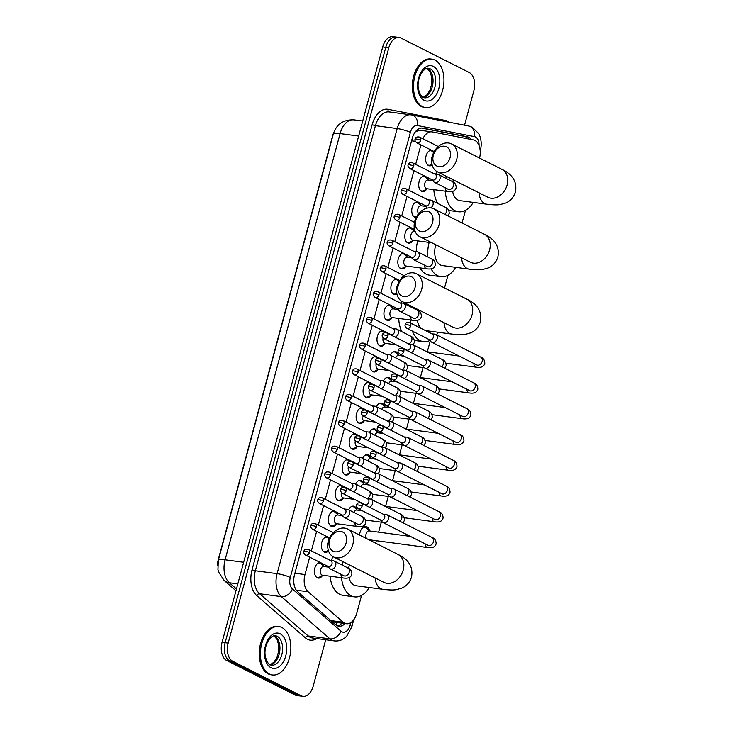 <?xml version="1.0" encoding="UTF-8"?>
<svg xmlns="http://www.w3.org/2000/svg" width="733" height="733" viewBox="0 0 733 733"><rect width="100%" height="100%" fill="white"/><g stroke="black" fill="none" stroke-linecap="round" stroke-linejoin="round"><path stroke-width="1.1" d="M432.158 165.007A7.816 4.81 -82.4 0 1 429.492 165.832A7.816 4.81 -82.4 0 1 428.512 165.53A7.816 4.81 -82.4 0 1 425.891 156.642A7.816 4.81 -82.4 0 1 431.554 150.338A7.816 4.81 -82.4 0 1 431.819 150.384M426.688 189.132A7.816 4.81 -82.4 0 1 422.538 191.597A7.816 4.81 -82.4 0 1 421.567 191.295A7.816 4.81 -82.4 0 1 418.937 182.407A7.816 4.81 -82.4 0 1 424.599 176.103A7.816 4.81 -82.4 0 1 424.865 176.158M416.216 217.38A7.816 4.81 -82.4 0 1 415.584 217.371A7.816 4.81 -82.4 0 1 414.612 217.06A7.816 4.81 -82.4 0 1 411.983 208.172A7.816 4.81 -82.4 0 1 417.654 201.877A7.816 4.81 -82.4 0 1 417.911 201.923M412.789 240.662A7.816 4.81 -82.4 0 1 408.638 243.136A7.816 4.81 -82.4 0 1 407.658 242.825A7.816 4.81 -82.4 0 1 405.028 233.937A7.816 4.81 -82.4 0 1 410.7 227.642A7.816 4.81 -82.4 0 1 410.966 227.688M405.835 266.427A7.816 4.81 -82.4 0 1 401.684 268.901A7.816 4.81 -82.4 0 1 400.704 268.599A7.816 4.81 -82.4 0 1 398.083 259.702A7.816 4.81 -82.4 0 1 403.746 253.407A7.816 4.81 -82.4 0 1 404.011 253.453M396.947 294.153A7.816 4.81 -82.4 0 1 394.73 294.666A7.816 4.81 -82.4 0 1 393.758 294.364A7.816 4.81 -82.4 0 1 391.129 285.476A7.816 4.81 -82.4 0 1 396.791 279.172A7.816 4.81 -82.4 0 1 397.057 279.218M391.926 317.957A7.816 4.81 -82.4 0 1 387.775 320.431A7.816 4.81 -82.4 0 1 386.804 320.129A7.816 4.81 -82.4 0 1 384.174 311.241A7.816 4.81 -82.4 0 1 389.837 304.937A7.816 4.81 -82.4 0 1 390.103 304.983M384.981 343.731A7.816 4.81 -82.4 0 1 380.83 346.196A7.816 4.81 -82.4 0 1 379.85 345.894A7.816 4.81 -82.4 0 1 377.22 337.006A7.816 4.81 -82.4 0 1 382.892 330.702A7.816 4.81 -82.4 0 1 383.157 330.757M378.026 369.496A7.816 4.81 -82.4 0 1 373.876 371.97A7.816 4.81 -82.4 0 1 372.895 371.658A7.816 4.81 -82.4 0 1 370.275 362.771A7.816 4.81 -82.4 0 1 375.937 356.476A7.816 4.81 -82.4 0 1 376.203 356.522M371.072 395.261A7.816 4.81 -82.4 0 1 366.921 397.735A7.816 4.81 -82.4 0 1 365.941 397.423A7.816 4.81 -82.4 0 1 363.321 388.536A7.816 4.81 -82.4 0 1 368.983 382.241A7.816 4.81 -82.4 0 1 369.249 382.287M364.118 421.026A7.816 4.81 -82.4 0 1 359.967 423.5A7.816 4.81 -82.4 0 1 358.996 423.198A7.816 4.81 -82.4 0 1 356.366 414.301A7.816 4.81 -82.4 0 1 362.029 408.006A7.816 4.81 -82.4 0 1 362.294 408.052M357.173 446.791A7.816 4.81 -82.4 0 1 353.013 449.265A7.816 4.81 -82.4 0 1 352.042 448.962A7.816 4.81 -82.4 0 1 349.412 440.075A7.816 4.81 -82.4 0 1 355.084 433.771A7.816 4.81 -82.4 0 1 355.34 433.817M350.218 472.556A7.816 4.81 -82.4 0 1 346.068 475.03A7.816 4.81 -82.4 0 1 345.087 474.727A7.816 4.81 -82.4 0 1 342.458 465.84A7.816 4.81 -82.4 0 1 348.129 459.536A7.816 4.81 -82.4 0 1 348.395 459.582M343.264 498.33A7.816 4.81 -82.4 0 1 339.113 500.795A7.816 4.81 -82.4 0 1 338.133 500.492A7.816 4.81 -82.4 0 1 335.512 491.605A7.816 4.81 -82.4 0 1 341.175 485.301A7.816 4.81 -82.4 0 1 341.441 485.356M336.31 524.095A7.816 4.81 -82.4 0 1 332.159 526.569A7.816 4.81 -82.4 0 1 331.179 526.257A7.816 4.81 -82.4 0 1 328.558 517.37A7.816 4.81 -82.4 0 1 334.221 511.075A7.816 4.81 -82.4 0 1 334.486 511.121M328.512 550.932A7.816 4.81 -82.4 0 1 325.205 552.334A7.816 4.81 -82.4 0 1 324.233 552.022A7.816 4.81 -82.4 0 1 321.604 543.135A7.816 4.81 -82.4 0 1 327.266 536.84A7.816 4.81 -82.4 0 1 327.532 536.886M322.41 575.625A7.816 4.81 -82.4 0 1 318.259 578.099A7.816 4.81 -82.4 0 1 317.279 577.796A7.816 4.81 -82.4 0 1 314.649 568.9A7.816 4.81 -82.4 0 1 320.321 562.605A7.816 4.81 -82.4 0 1 320.578 562.651M390.396 355.203A7.816 4.81 -82.4 0 1 395.197 351.556A7.816 4.81 -82.4 0 1 396.177 351.858A7.816 4.81 -82.4 0 1 398.56 355.029M383.441 380.968A7.816 4.81 -82.4 0 1 388.252 377.321A7.816 4.81 -82.4 0 1 389.223 377.632A7.816 4.81 -82.4 0 1 391.605 380.794M376.487 406.733A7.816 4.81 -82.4 0 1 381.297 403.086A7.816 4.81 -82.4 0 1 382.269 403.397A7.816 4.81 -82.4 0 1 384.66 406.558M369.542 432.507A7.816 4.81 -82.4 0 1 374.343 428.86A7.816 4.81 -82.4 0 1 375.323 429.162A7.816 4.81 -82.4 0 1 377.706 432.333M362.588 458.272A7.816 4.81 -82.4 0 1 367.389 454.625A7.816 4.81 -82.4 0 1 368.369 454.927A7.816 4.81 -82.4 0 1 370.751 458.098M355.633 484.037A7.816 4.81 -82.4 0 1 360.434 480.39A7.816 4.81 -82.4 0 1 361.415 480.692A7.816 4.81 -82.4 0 1 363.797 483.862M348.679 509.801A7.816 4.81 -82.4 0 1 353.489 506.155A7.816 4.81 -82.4 0 1 354.46 506.457A7.816 4.81 -82.4 0 1 356.843 509.627M359.601 535.072A8.31 5.122 -82.4 0 1 365.868 526.514A8.31 5.122 -82.4 0 1 366.903 526.835A8.31 5.122 -82.4 0 1 369.643 530.912M330.812 620.585L334.358 622.143L346.434 623.746A14.651 9.025 97.6 0 0 356.705 613.429L361.561 595.434M309.683 557.153L304.983 574.562A14.651 9.025 97.6 0 0 308.162 591.778L343.209 622.235A14.651 9.025 97.6 0 0 344.602 623.178A14.651 9.025 97.6 0 0 346.434 623.746M333.827 132.426A13.185 8.118 97.6 0 0 332.672 135.605L218.324 559.407A13.185 8.118 97.6 0 0 217.6 565.436M415.125 131.885L419.523 130.208L431.92 131.867A14.651 9.025 97.6 0 0 422.877 138.766M420.916 144.887L415.657 164.394M413.962 170.652L408.702 190.159M407.017 196.417L401.748 215.923M400.062 222.181L394.794 241.688M393.108 247.956L387.849 267.453M386.154 273.721L380.894 293.227M379.199 299.485L373.94 318.992M372.254 325.25L366.986 344.757M365.3 351.015L360.031 370.522M358.345 376.78L353.086 396.287M351.391 402.554L346.132 422.061M344.437 428.319L339.177 447.826M337.492 454.084L332.223 473.591M330.537 479.849L325.269 499.356M323.583 505.614L318.324 525.121M316.629 531.379L311.369 550.886M479.565 158.081A14.651 9.025 97.6 0 0 473.353 139.902L432.241 131.913A14.651 9.025 97.6 0 0 431.92 131.867M375.663 543.18L376.322 540.725M378.631 532.167L381.325 522.18M385.585 506.402L388.279 496.415M392.54 480.628L395.234 470.65M399.494 454.863L402.188 444.885M406.439 429.098L409.142 419.111M413.394 403.333L416.087 393.346M420.348 377.568L423.042 367.581M427.302 351.803L430.253 340.854M444.537 287.932L447.955 275.26M462.056 223.006L465.473 210.325M328.906 537.582A7.816 4.81 -82.4 0 1 329.52 538.196M335.861 511.817A7.816 4.81 -82.4 0 1 337.583 514.548M342.815 486.043A7.816 4.81 -82.4 0 1 343.814 487.207M349.769 460.278A7.816 4.81 -82.4 0 1 350.759 461.433M356.724 434.513A7.816 4.81 -82.4 0 1 357.713 435.668M363.669 408.748A7.816 4.81 -82.4 0 1 364.668 409.903M370.623 382.983A7.816 4.81 -82.4 0 1 371.622 384.138M377.577 357.218A7.816 4.81 -82.4 0 1 378.576 358.373M384.532 331.444A7.816 4.81 -82.4 0 1 385.521 332.608M391.486 305.679A7.816 4.81 -82.4 0 1 393.2 308.41M398.431 279.914A7.816 4.81 -82.4 0 1 399.403 281.032M405.386 254.149A7.816 4.81 -82.4 0 1 407.108 256.88M412.34 228.384A7.816 4.81 -82.4 0 1 414.053 231.115M419.294 202.62A7.816 4.81 -82.4 0 1 421.008 205.341M426.24 176.845A7.816 4.81 -82.4 0 1 427.962 179.576M433.194 151.08A7.816 4.81 -82.4 0 1 434 151.951M321.961 563.347A7.816 4.81 -82.4 0 1 323.674 566.078M325.718 639.744L313.229 686.033A14.651 9.025 -82.4 0 1 302.949 696.35A14.651 9.025 -82.4 0 1 301.126 695.782L232.746 661.267A14.651 9.025 -82.4 0 1 228.174 643.107L388.802 47.782L385.75 47.37A14.651 9.025 -82.4 0 1 396.022 37.053A14.651 9.025 -82.4 0 0 385.75 47.37L225.123 642.704L385.75 47.37L382.699 46.967A14.651 9.025 -82.4 0 1 392.97 36.65L399.073 37.465A14.651 9.025 -82.4 0 1 400.905 38.034L469.285 72.549A14.651 9.025 -82.4 0 1 473.857 90.709L464.548 125.206M232.746 661.267L229.695 660.864A14.651 9.025 -82.4 0 1 225.123 642.704A14.651 9.025 -82.4 0 0 229.695 660.864L298.065 695.37L229.695 660.864L226.644 660.451A14.651 9.025 -82.4 0 1 222.062 642.291L382.699 46.967M302.949 696.35L299.898 695.947A14.651 9.025 -82.4 0 1 298.065 695.37A14.651 9.025 -82.4 0 0 299.898 695.947L296.847 695.535A14.651 9.025 -82.4 0 1 295.014 694.966L226.644 660.451M471.337 139.508A14.651 9.025 97.6 0 0 467.242 136.759L422.831 128.128A14.651 9.025 97.6 0 0 422.51 128.083A14.651 9.025 97.6 0 0 412.239 138.4L294.547 574.562A14.651 9.025 97.6 0 0 297.735 591.788L335.595 624.681A14.651 9.025 97.6 0 0 336.988 625.625A14.651 9.025 97.6 0 0 338.82 626.202A14.651 9.025 97.6 0 0 345.023 623.563M341.972 623.151A14.651 9.025 -82.4 0 1 337.317 625.78M388.802 47.782A14.651 9.025 -82.4 0 1 399.073 37.465M421.411 128.046L464.191 136.347A14.651 9.025 -82.4 0 1 468.112 138.885M281.884 627.512A24.418 15.036 -82.4 0 1 290.085 655.293A24.418 15.036 -82.4 0 1 272.383 674.974A24.418 15.036 -82.4 0 1 269.332 674.021A24.418 15.036 -82.4 0 1 261.122 646.249A24.418 15.036 -82.4 0 1 278.833 626.559A24.418 15.036 -82.4 0 1 281.884 627.512M272.383 674.974L271.237 674.827A24.418 15.036 -82.4 0 1 268.186 673.874A24.418 15.036 -82.4 0 1 259.977 646.094A24.418 15.036 -82.4 0 1 277.688 626.413L278.833 626.559M434.981 60.097A24.418 15.036 -82.4 0 1 443.19 87.868A24.418 15.036 -82.4 0 1 425.488 107.559A24.418 15.036 -82.4 0 1 422.437 106.606A24.418 15.036 -82.4 0 1 414.227 78.825A24.418 15.036 -82.4 0 1 431.929 59.135A24.418 15.036 -82.4 0 1 434.981 60.097M425.488 107.559L424.343 107.403A24.418 15.036 -82.4 0 1 421.292 106.45A24.418 15.036 -82.4 0 1 413.082 78.669A24.418 15.036 -82.4 0 1 430.784 58.988L431.929 59.135M346.196 542.695A10.748 8.283 -63.2 0 0 340.561 531.352A10.748 8.283 -63.2 0 0 329.41 540.459A10.748 8.283 -63.2 0 0 335.036 551.812A10.748 8.283 -63.2 0 0 346.196 542.695M328.375 541.357A15.631 12.04 116.8 0 1 347.625 529.034A15.631 12.04 116.8 0 1 352.793 544.61A15.631 12.04 116.8 0 1 333.533 556.933A15.631 12.04 116.8 0 1 328.375 541.357M348.972 577.668A15.631 9.621 97.6 0 0 354.066 585.126A15.631 9.621 97.6 0 0 356.018 585.74L382.727 589.295C389.031 590.065 393.584 590.184 396.37 589.644L401.821 588.132C406.623 586.034 409.839 582.359 411.497 577.091C414.118 563.622 403.984 557.254 398.046 554.478L347.625 529.034M369.35 587.518A26.864 16.538 -82.4 0 1 354.534 596.873A26.864 16.538 -82.4 0 1 351.18 595.828A26.864 16.538 -82.4 0 1 341.505 577.741M354.534 596.873L343.09 595.352A26.864 16.538 -82.4 0 1 339.727 594.307A26.864 16.538 -82.4 0 1 330.052 576.22M349.412 564.951A15.631 9.621 97.6 0 0 348.633 568.359M342.192 565.079A26.864 16.538 -82.4 0 1 343.017 561.725M331.444 560.653A26.864 16.538 -82.4 0 1 332.828 556.539M415.061 287.455A10.748 8.283 -63.2 0 0 409.435 276.103A10.748 8.283 -63.2 0 0 398.276 285.219A10.748 8.283 -63.2 0 0 403.91 296.563A10.748 8.283 -63.2 0 0 415.061 287.455M397.24 286.108A15.631 12.04 116.8 0 1 416.491 273.785A15.631 12.04 116.8 0 1 421.658 289.361A15.631 12.04 116.8 0 1 402.408 301.694A15.631 12.04 116.8 0 1 397.24 286.108M438.224 332.269A26.864 16.538 -82.4 0 1 436.492 334.789M429.914 340.451A26.864 16.538 -82.4 0 1 423.408 341.633A26.864 16.538 -82.4 0 1 420.046 340.579A26.864 16.538 -82.4 0 1 412.349 331.087M418.286 309.702A15.631 9.621 97.6 0 0 418.03 310.618M417.425 320.33A15.631 9.621 97.6 0 0 420.779 328.228M410.425 322.996A26.864 16.538 -82.4 0 1 410.205 319.964M411.634 307.374A26.864 16.538 -82.4 0 1 411.891 306.476M401.849 331.71A26.864 16.538 -82.4 0 1 398.752 318.443M401.07 302.995A26.864 16.538 -82.4 0 1 401.702 301.29M432.58 222.52A10.748 8.283 -63.2 0 0 426.954 211.177A10.748 8.283 -63.2 0 0 415.794 220.285A10.748 8.283 -63.2 0 0 421.429 231.637A10.748 8.283 -63.2 0 0 432.58 222.52M414.759 221.183A15.631 12.04 116.8 0 1 434.009 208.859A15.631 12.04 116.8 0 1 439.177 224.435A15.631 12.04 116.8 0 1 419.927 236.759A15.631 12.04 116.8 0 1 414.759 221.183M435.805 244.776A15.631 9.621 97.6 0 0 440.451 264.952A15.631 9.621 97.6 0 0 442.402 265.566L469.111 269.121C475.424 269.891 479.968 270.01 482.763 269.469L488.205 267.957C493.007 265.859 496.232 262.185 497.881 256.916C500.502 243.448 490.368 237.08 484.431 234.303L434.009 208.859M455.743 267.343A26.864 16.538 -82.4 0 1 440.927 276.698A26.864 16.538 -82.4 0 1 437.564 275.654A26.864 16.538 -82.4 0 1 431.096 268.846M440.927 276.698L429.474 275.177A26.864 16.538 -82.4 0 1 426.12 274.133A26.864 16.538 -82.4 0 1 419.954 267.884M427.843 256.999A26.864 16.538 -82.4 0 1 429.162 242.412M416.252 251.556A26.864 16.538 -82.4 0 1 417.718 240.891M450.099 157.595A10.748 8.283 -63.2 0 0 444.473 146.243A10.748 8.283 -63.2 0 0 433.313 155.359A10.748 8.283 -63.2 0 0 438.948 166.712A10.748 8.283 -63.2 0 0 450.099 157.595M432.278 156.257A15.631 12.04 116.8 0 1 451.528 143.925A15.631 12.04 116.8 0 1 456.696 159.51A15.631 12.04 116.8 0 1 437.445 171.834A15.631 12.04 116.8 0 1 432.278 156.257M452.618 191.395A15.631 9.621 97.6 0 0 457.969 200.027A15.631 9.621 97.6 0 0 459.921 200.64L486.63 204.195C492.942 204.965 497.487 205.084 500.282 204.544L505.724 203.023C510.525 200.934 513.751 197.259 515.4 191.991C518.02 178.522 507.887 172.145 501.949 169.378L451.528 143.925M473.261 202.409A26.864 16.538 -82.4 0 1 458.446 211.773A26.864 16.538 -82.4 0 1 455.083 210.728A26.864 16.538 -82.4 0 1 445.288 191.176M453.324 179.851A15.631 9.621 97.6 0 0 452.811 181.802M446.415 178.55A26.864 16.538 -82.4 0 1 446.928 176.616M437.775 203.462A26.864 16.538 -82.4 0 1 433.844 189.655M435.769 174.161A26.864 16.538 -82.4 0 1 436.74 171.44M369.707 530.976L366.637 528.2A7.33 4.508 97.6 0 0 365.886 527.678A7.33 4.508 97.6 0 0 364.97 527.394A7.33 4.508 97.6 0 0 361.25 529.455M380.473 519.926L382.214 521.942A4.398 3.39 -63.2 0 0 383.038 522.583A4.398 3.39 -63.2 0 0 383.89 522.849A4.398 3.39 -63.2 0 0 388.453 519.12A4.398 3.39 -63.2 0 0 386.997 514.74A4.398 3.39 -63.2 0 0 386.144 514.474A4.398 3.39 -63.2 0 0 385.998 514.456A4.398 3.39 -63.2 0 0 385.842 514.456M362.093 506.173A3.179 2.446 -63.2 0 1 358.18 508.675L380.812 520.091A3.179 2.446 -63.2 0 0 381.426 520.283A3.179 2.446 -63.2 0 0 384.715 517.59A3.179 2.446 -63.2 0 0 383.671 514.429L361.048 503.003C358.419 502.481 356.916 503.15 356.55 505.01A3.179 0.522 -164.9 0 1 357.805 504.927A3.179 0.522 15.1 0 1 362.093 506.173A3.179 2.446 -63.2 0 0 361.048 503.003M410.398 536.391L369.166 530.903A4.398 2.703 97.6 0 0 366.207 533.569A4.398 2.703 97.6 0 0 366.537 538.572M387.427 494.152L389.168 496.177A4.398 3.39 -63.2 0 0 389.993 496.818A4.398 3.39 -63.2 0 0 390.845 497.084A4.398 3.39 -63.2 0 0 395.408 493.355A4.398 3.39 -63.2 0 0 393.951 488.975A4.398 3.39 -63.2 0 0 393.099 488.709A4.398 3.39 -63.2 0 0 392.943 488.691A4.398 3.39 -63.2 0 0 392.787 488.682M369.047 480.399A3.179 2.446 -63.2 0 1 365.135 482.91L387.757 494.326A3.179 2.446 -63.2 0 0 388.38 494.518A3.179 2.446 -63.2 0 0 391.669 491.825A3.179 2.446 -63.2 0 0 390.625 488.654L367.993 477.238C365.373 476.716 363.87 477.385 363.504 479.245A3.179 0.522 -164.9 0 1 364.759 479.162A3.179 0.522 15.1 0 1 369.047 480.399A3.179 2.446 -63.2 0 0 367.993 477.238M394.372 468.387L396.122 470.412A4.398 3.39 -63.2 0 0 396.947 471.053A4.398 3.39 -63.2 0 0 397.79 471.319A4.398 3.39 -63.2 0 0 402.362 467.59A4.398 3.39 -63.2 0 0 400.905 463.201A4.398 3.39 -63.2 0 0 400.053 462.944A4.398 3.39 -63.2 0 0 399.897 462.926A4.398 3.39 -63.2 0 0 399.742 462.917M376.002 454.634A3.179 2.446 -63.2 0 1 372.089 457.145L394.711 468.561A3.179 2.446 -63.2 0 0 395.325 468.754A3.179 2.446 -63.2 0 0 398.624 466.06A3.179 2.446 -63.2 0 0 397.579 462.889L374.948 451.473C372.327 450.942 370.825 451.61 370.449 453.48A3.179 0.522 -164.9 0 1 371.713 453.397A3.179 0.522 15.1 0 1 376.002 454.634A3.179 2.446 -63.2 0 0 374.948 451.473M401.327 442.622L403.077 444.638A4.398 3.39 -63.2 0 0 403.892 445.288A4.398 3.39 -63.2 0 0 404.744 445.545A4.398 3.39 -63.2 0 0 409.307 441.816A4.398 3.39 -63.2 0 0 407.86 437.436A4.398 3.39 -63.2 0 0 407.007 437.18A4.398 3.39 -63.2 0 0 406.852 437.161A4.398 3.39 -63.2 0 0 406.696 437.152M382.947 428.869A3.179 2.446 -63.2 0 1 379.043 431.37L401.666 442.796A3.179 2.446 -63.2 0 0 402.28 442.979A3.179 2.446 -63.2 0 0 405.578 440.286A3.179 2.446 -63.2 0 0 404.524 437.125L381.902 425.708C379.273 425.177 377.779 425.846 377.403 427.715A3.179 0.522 -164.9 0 1 378.668 427.632A3.179 0.522 15.1 0 1 382.947 428.869A3.179 2.446 -63.2 0 0 381.902 425.708M408.281 416.857L410.031 418.873A4.398 3.39 -63.2 0 0 410.846 419.523A4.398 3.39 -63.2 0 0 411.699 419.78A4.398 3.39 -63.2 0 0 416.262 416.051A4.398 3.39 -63.2 0 0 414.805 411.671A4.398 3.39 -63.2 0 0 413.962 411.405A4.398 3.39 -63.2 0 0 413.806 411.396A4.398 3.39 -63.2 0 0 413.65 411.387M389.901 403.104A3.179 2.446 -63.2 0 1 385.989 405.606L408.62 417.031A3.179 2.446 -63.2 0 0 409.234 417.214A3.179 2.446 -63.2 0 0 412.532 414.521A3.179 2.446 -63.2 0 0 411.479 411.36L388.856 399.943C386.227 399.412 384.733 400.081 384.358 401.95A3.179 0.522 -164.9 0 1 385.613 401.858A3.179 0.522 15.1 0 1 389.901 403.104A3.179 2.446 -63.2 0 0 388.856 399.943M415.235 391.092L416.976 393.108A4.398 3.39 -63.2 0 0 417.801 393.749A4.398 3.39 -63.2 0 0 418.653 394.015A4.398 3.39 -63.2 0 0 423.216 390.286A4.398 3.39 -63.2 0 0 421.759 385.906A4.398 3.39 -63.2 0 0 420.907 385.64A4.398 3.39 -63.2 0 0 420.751 385.631A4.398 3.39 -63.2 0 0 420.605 385.622M396.855 377.339A3.179 2.446 -63.2 0 1 392.943 379.841L415.574 391.257A3.179 2.446 -63.2 0 0 416.188 391.449A3.179 2.446 -63.2 0 0 419.478 388.756A3.179 2.446 -63.2 0 0 418.433 385.595L395.802 374.169C393.181 373.647 391.679 374.316 391.312 376.176A3.179 0.522 -164.9 0 1 392.567 376.093A3.179 0.522 15.1 0 1 396.855 377.339A3.179 2.446 -63.2 0 0 395.802 374.169M422.19 365.327L423.931 367.343A4.398 3.39 -63.2 0 0 424.755 367.984A4.398 3.39 -63.2 0 0 425.607 368.25A4.398 3.39 -63.2 0 0 430.17 364.521A4.398 3.39 -63.2 0 0 428.713 360.141A4.398 3.39 -63.2 0 0 427.861 359.876A4.398 3.39 -63.2 0 0 427.706 359.857A4.398 3.39 -63.2 0 0 427.55 359.857M403.81 351.574A3.179 2.446 -63.2 0 1 399.897 354.076L422.52 365.492A3.179 2.446 -63.2 0 0 423.133 365.685A3.179 2.446 -63.2 0 0 426.432 362.991A3.179 2.446 -63.2 0 0 425.387 359.83L402.756 348.404C400.136 347.882 398.633 348.551 398.266 350.411A3.179 0.522 -164.9 0 1 399.522 350.328A3.179 0.522 15.1 0 1 403.81 351.574A3.179 2.446 -63.2 0 0 402.756 348.404M429.135 339.553L430.885 341.578A4.398 3.39 -63.2 0 0 431.7 342.219A4.398 3.39 -63.2 0 0 432.552 342.485A4.398 3.39 -63.2 0 0 437.115 338.756A4.398 3.39 -63.2 0 0 435.668 334.367A4.398 3.39 -63.2 0 0 434.816 334.111A4.398 3.39 -63.2 0 0 434.66 334.092A4.398 3.39 -63.2 0 0 434.504 334.083M410.764 325.8A3.179 2.446 -63.2 0 1 406.852 328.311L429.474 339.727A3.179 2.446 -63.2 0 0 430.088 339.92A3.179 2.446 -63.2 0 0 433.386 337.226A3.179 2.446 -63.2 0 0 432.333 334.056L409.71 322.639C407.081 322.117 405.587 322.786 405.212 324.646A3.179 0.522 -164.9 0 1 406.476 324.563A3.179 0.522 15.1 0 1 410.764 325.8A3.179 2.446 -63.2 0 0 409.71 322.639M357.392 510.122L354.332 507.346A7.33 4.508 97.6 0 0 353.572 506.824A7.33 4.508 97.6 0 0 352.655 506.54A7.33 4.508 97.6 0 0 351.189 506.723M369.414 507.227A4.398 3.39 -63.2 0 0 372.547 503.653A4.398 3.39 -63.2 0 0 371.09 499.274A4.398 3.39 -63.2 0 0 370.247 499.017A4.398 3.39 -63.2 0 0 370.092 498.999A4.398 3.39 -63.2 0 0 369.936 498.99M346.187 490.707A3.179 2.446 -63.2 0 1 342.274 493.208L364.906 504.634A3.179 2.446 -63.2 0 0 365.52 504.817A3.179 2.446 -63.2 0 0 368.818 502.123A3.179 2.446 -63.2 0 0 367.764 498.962L345.142 487.546C342.513 487.014 341.01 487.683 340.643 489.552A3.179 0.522 -164.9 0 1 341.899 489.461A3.179 0.522 15.1 0 1 346.187 490.707A3.179 2.446 -63.2 0 0 345.142 487.546M362.377 510.791L356.852 510.049A4.398 2.703 97.6 0 0 353.984 512.477M364.347 484.357L361.277 481.581A7.33 4.508 97.6 0 0 360.526 481.059A7.33 4.508 97.6 0 0 359.61 480.775A7.33 4.508 97.6 0 0 358.135 480.958M376.368 481.462A4.398 3.39 -63.2 0 0 379.502 477.889A4.398 3.39 -63.2 0 0 378.045 473.509A4.398 3.39 -63.2 0 0 377.193 473.243A4.398 3.39 -63.2 0 0 377.037 473.234A4.398 3.39 -63.2 0 0 376.881 473.225M353.141 464.942A3.179 2.446 -63.2 0 1 349.229 467.443L371.86 478.86A3.179 2.446 -63.2 0 0 372.474 479.052A3.179 2.446 -63.2 0 0 375.763 476.358A3.179 2.446 -63.2 0 0 374.719 473.197L352.087 461.772C349.467 461.249 347.964 461.918 347.598 463.787A3.179 0.522 -164.9 0 1 348.853 463.696A3.179 0.522 15.1 0 1 353.141 464.942A3.179 2.446 -63.2 0 0 352.087 461.772M369.322 485.026L363.806 484.284A4.398 2.703 97.6 0 0 360.938 486.712M371.301 458.592L368.232 455.816A7.33 4.508 97.6 0 0 367.48 455.294A7.33 4.508 97.6 0 0 366.564 455.01A7.33 4.508 97.6 0 0 365.089 455.193M383.322 455.697A4.398 3.39 -63.2 0 0 386.456 452.124A4.398 3.39 -63.2 0 0 384.999 447.744A4.398 3.39 -63.2 0 0 384.147 447.478A4.398 3.39 -63.2 0 0 383.991 447.46A4.398 3.39 -63.2 0 0 383.835 447.46M360.095 439.177A3.179 2.446 -63.2 0 1 356.183 441.678L378.805 453.095A3.179 2.446 -63.2 0 0 379.419 453.287A3.179 2.446 -63.2 0 0 382.718 450.593A3.179 2.446 -63.2 0 0 381.673 447.432L359.042 436.007C356.421 435.484 354.919 436.153 354.552 438.013A3.179 0.522 -164.9 0 1 355.807 437.931A3.179 0.522 15.1 0 1 360.095 439.177A3.179 2.446 -63.2 0 0 359.042 436.007M376.276 459.252L370.751 458.519A4.398 2.703 97.6 0 0 367.893 460.947M378.255 432.827L375.186 430.051A7.33 4.508 97.6 0 0 374.435 429.529A7.33 4.508 97.6 0 0 373.518 429.236A7.33 4.508 97.6 0 0 372.043 429.428M390.277 429.932A4.398 3.39 -63.2 0 0 393.401 426.359A4.398 3.39 -63.2 0 0 391.953 421.979A4.398 3.39 -63.2 0 0 391.101 421.713A4.398 3.39 -63.2 0 0 390.946 421.695A4.398 3.39 -63.2 0 0 390.79 421.686M367.05 413.403A3.179 2.446 -63.2 0 1 363.137 415.913L385.76 427.33A3.179 2.446 -63.2 0 0 386.373 427.522A3.179 2.446 -63.2 0 0 389.672 424.828A3.179 2.446 -63.2 0 0 388.618 421.658L365.996 410.242C363.366 409.72 361.873 410.388 361.497 412.248A3.179 0.522 -164.9 0 1 362.762 412.166A3.179 0.522 15.1 0 1 367.05 413.403A3.179 2.446 -63.2 0 0 365.996 410.242M383.231 433.487L377.706 432.754A4.398 2.703 97.6 0 0 374.847 435.182M385.21 407.062L382.14 404.286A7.33 4.508 97.6 0 0 381.38 403.755A7.33 4.508 97.6 0 0 380.464 403.471A7.33 4.508 97.6 0 0 378.998 403.663M397.222 404.167A4.398 3.39 -63.2 0 0 400.355 400.594A4.398 3.39 -63.2 0 0 398.908 396.205A4.398 3.39 -63.2 0 0 398.056 395.948A4.398 3.39 -63.2 0 0 397.9 395.93A4.398 3.39 -63.2 0 0 397.744 395.921M373.995 387.638A3.179 2.446 -63.2 0 1 370.092 390.148L392.714 401.565A3.179 2.446 -63.2 0 0 393.328 401.757A3.179 2.446 -63.2 0 0 396.626 399.064A3.179 2.446 -63.2 0 0 395.573 395.893L372.95 384.477C370.321 383.955 368.827 384.623 368.452 386.483A3.179 0.522 -164.9 0 1 369.707 386.401A3.179 0.522 15.1 0 1 373.995 387.638A3.179 2.446 -63.2 0 0 372.95 384.477M390.185 407.722L384.66 406.989A4.398 2.703 97.6 0 0 381.792 409.417M392.155 381.297L389.095 378.512A7.33 4.508 97.6 0 0 388.334 377.99A7.33 4.508 97.6 0 0 387.418 377.706A7.33 4.508 97.6 0 0 385.943 377.898M404.176 378.402A4.398 3.39 -63.2 0 0 407.31 374.82A4.398 3.39 -63.2 0 0 405.853 370.44A4.398 3.39 -63.2 0 0 405.001 370.183A4.398 3.39 -63.2 0 0 404.845 370.165A4.398 3.39 -63.2 0 0 404.698 370.156M380.949 361.873A3.179 2.446 -63.2 0 1 377.037 364.374L399.668 375.8A3.179 2.446 -63.2 0 0 400.282 375.983A3.179 2.446 -63.2 0 0 403.571 373.289A3.179 2.446 -63.2 0 0 402.527 370.128L379.905 358.712C377.275 358.18 375.772 358.849 375.406 360.718A3.179 0.522 -164.9 0 1 376.661 360.636A3.179 0.522 15.1 0 1 380.949 361.873A3.179 2.446 -63.2 0 0 379.905 358.712M397.13 381.957L391.614 381.224A4.398 2.703 97.6 0 0 388.747 383.652M399.109 355.523L396.04 352.747A7.33 4.508 97.6 0 0 395.289 352.225A7.33 4.508 97.6 0 0 394.372 351.941A7.33 4.508 97.6 0 0 392.897 352.124M411.131 352.628A4.398 3.39 -63.2 0 0 414.264 349.055A4.398 3.39 -63.2 0 0 412.807 344.675A4.398 3.39 -63.2 0 0 411.955 344.418A4.398 3.39 -63.2 0 0 411.799 344.4A4.398 3.39 -63.2 0 0 411.644 344.391M387.904 336.108A3.179 2.446 -63.2 0 1 383.991 338.609L406.613 350.035A3.179 2.446 -63.2 0 0 407.236 350.218A3.179 2.446 -63.2 0 0 410.526 347.524A3.179 2.446 -63.2 0 0 409.481 344.363L386.85 332.947C384.229 332.416 382.727 333.084 382.36 334.954A3.179 0.522 -164.9 0 1 383.616 334.862A3.179 0.522 15.1 0 1 387.904 336.108A3.179 2.446 -63.2 0 0 386.85 332.947M404.085 356.192L398.569 355.45A4.398 2.703 97.6 0 0 395.701 357.878M316.18 576.944A7.33 4.508 97.6 0 0 316.638 577.228A7.33 4.508 97.6 0 0 317.554 577.512A7.33 4.508 97.6 0 0 319.377 577.164L323.07 575.286M324.224 566.572L321.164 563.796A7.33 4.508 97.6 0 0 320.403 563.274A7.33 4.508 97.6 0 0 319.487 562.99A7.33 4.508 97.6 0 0 318.012 563.173M328.485 567.14L323.684 566.499A4.398 2.703 97.6 0 0 320.495 570.045A4.398 2.703 97.6 0 0 321.97 575.048A4.398 2.703 97.6 0 0 322.52 575.213L343.126 577.961A4.398 2.703 97.6 0 1 342.577 577.787A4.398 2.703 97.6 0 1 340.964 574.305M327.715 566.252L329.465 568.277A4.398 3.39 -63.2 0 0 330.29 568.918A4.398 3.39 -63.2 0 0 331.142 569.184A4.398 3.39 -63.2 0 0 335.705 565.455A4.398 3.39 -63.2 0 0 334.248 561.066A4.398 3.39 -63.2 0 0 333.396 560.809A4.398 3.39 -63.2 0 0 333.24 560.791A4.398 3.39 -63.2 0 0 333.084 560.782M309.427 552.545A3.179 2.446 -63.2 0 1 305.514 555.046L328.054 566.426A3.179 2.446 -63.2 0 0 328.668 566.618A3.179 2.446 -63.2 0 0 331.967 563.924A3.179 2.446 -63.2 0 0 330.922 560.754L308.373 549.384C305.753 548.852 304.25 549.521 303.883 551.39A3.179 0.522 -164.9 0 1 305.139 551.298A3.179 0.522 15.1 0 1 309.427 552.545A3.179 2.446 -63.2 0 0 308.373 549.384M323.134 551.179A7.33 4.508 97.6 0 0 323.592 551.463A7.33 4.508 97.6 0 0 324.508 551.747A7.33 4.508 97.6 0 0 326.332 551.399L328.329 550.382M329.172 538.993L328.109 538.031A7.33 4.508 97.6 0 0 327.358 537.509A7.33 4.508 97.6 0 0 326.442 537.225A7.33 4.508 97.6 0 0 324.966 537.408M328.109 542.429A4.398 2.703 97.6 0 0 327.862 548.156M330.088 525.414A7.33 4.508 97.6 0 0 330.546 525.689A7.33 4.508 97.6 0 0 331.463 525.982A7.33 4.508 97.6 0 0 333.286 525.634L336.969 523.756M338.133 515.042L335.063 512.266A7.33 4.508 97.6 0 0 334.312 511.744A7.33 4.508 97.6 0 0 333.396 511.451A7.33 4.508 97.6 0 0 331.921 511.643M342.393 515.611L337.583 514.969A4.398 2.703 97.6 0 0 334.404 518.515A4.398 2.703 97.6 0 0 335.879 523.509A4.398 2.703 97.6 0 0 336.429 523.683L357.026 526.422A4.398 2.703 97.6 0 1 356.476 526.257A4.398 2.703 97.6 0 1 354.864 522.776M341.624 514.722L343.374 516.738A4.398 3.39 -63.2 0 0 344.189 517.388A4.398 3.39 -63.2 0 0 345.041 517.645A4.398 3.39 -63.2 0 0 349.604 513.915A4.398 3.39 -63.2 0 0 348.157 509.536A4.398 3.39 -63.2 0 0 347.305 509.27A4.398 3.39 -63.2 0 0 347.149 509.261A4.398 3.39 -63.2 0 0 346.993 509.252M323.326 501.015A3.179 2.446 -63.2 0 1 319.423 503.516L341.963 514.896A3.179 2.446 -63.2 0 0 342.577 515.079A3.179 2.446 -63.2 0 0 345.875 512.385A3.179 2.446 -63.2 0 0 344.822 509.224L322.282 497.844C319.652 497.322 318.159 497.991 317.783 499.851A3.179 0.522 -164.9 0 1 319.047 499.769A3.179 0.522 15.1 0 1 323.326 501.015A3.179 2.446 -63.2 0 0 322.282 497.844M337.043 499.649A7.33 4.508 97.6 0 0 337.501 499.924A7.33 4.508 97.6 0 0 338.417 500.208A7.33 4.508 97.6 0 0 340.24 499.869L343.924 497.991M342.907 487.308L342.018 486.501A7.33 4.508 97.6 0 0 341.266 485.97A7.33 4.508 97.6 0 0 340.35 485.686A7.33 4.508 97.6 0 0 338.875 485.878M341.395 492.549A4.398 2.703 97.6 0 0 342.833 497.744A4.398 2.703 97.6 0 0 343.383 497.918L354.543 499.402M353.425 491.724A4.398 3.39 -63.2 0 0 356.559 488.151A4.398 3.39 -63.2 0 0 355.102 483.771A4.398 3.39 -63.2 0 0 354.25 483.505A4.398 3.39 -63.2 0 0 354.103 483.496A4.398 3.39 -63.2 0 0 353.947 483.487M330.281 475.241A3.179 2.446 -63.2 0 1 326.368 477.751L348.917 489.122A3.179 2.446 -63.2 0 0 349.531 489.314A3.179 2.446 -63.2 0 0 352.82 486.62A3.179 2.446 -63.2 0 0 351.776 483.459L329.236 472.079C326.606 471.557 325.104 472.226 324.737 474.086A3.179 0.522 -164.9 0 1 325.993 474.004A3.179 0.522 15.1 0 1 330.281 475.241A3.179 2.446 -63.2 0 0 329.236 472.079M343.997 473.875A7.33 4.508 97.6 0 0 344.446 474.159A7.33 4.508 97.6 0 0 345.362 474.443A7.33 4.508 97.6 0 0 347.185 474.104L350.878 472.226M349.861 461.533L348.972 460.727A7.33 4.508 97.6 0 0 348.212 460.205A7.33 4.508 97.6 0 0 347.295 459.921A7.33 4.508 97.6 0 0 345.829 460.113M348.349 466.784A4.398 2.703 97.6 0 0 349.778 471.979A4.398 2.703 97.6 0 0 350.328 472.153L361.497 473.637M360.379 465.959A4.398 3.39 -63.2 0 0 363.513 462.386A4.398 3.39 -63.2 0 0 362.056 458.006A4.398 3.39 -63.2 0 0 361.204 457.74A4.398 3.39 -63.2 0 0 361.048 457.722A4.398 3.39 -63.2 0 0 360.893 457.722M337.235 449.476A3.179 2.446 -63.2 0 1 333.323 451.986L355.862 463.357A3.179 2.446 -63.2 0 0 356.485 463.549A3.179 2.446 -63.2 0 0 359.775 460.855A3.179 2.446 -63.2 0 0 358.73 457.694L336.181 446.315C333.561 445.783 332.058 446.452 331.692 448.321A3.179 0.522 -164.9 0 1 332.947 448.239A3.179 0.522 15.1 0 1 337.235 449.476A3.179 2.446 -63.2 0 0 336.181 446.315M350.942 448.11A7.33 4.508 97.6 0 0 351.4 448.394A7.33 4.508 97.6 0 0 352.316 448.678A7.33 4.508 97.6 0 0 354.14 448.339L357.832 446.461M356.815 435.769L355.917 434.962A7.33 4.508 97.6 0 0 355.166 434.44A7.33 4.508 97.6 0 0 354.25 434.156A7.33 4.508 97.6 0 0 352.775 434.339M355.294 441.019A4.398 2.703 97.6 0 0 356.733 446.214A4.398 2.703 97.6 0 0 357.283 446.388L368.452 447.872M367.334 440.194A4.398 3.39 -63.2 0 0 370.467 436.621A4.398 3.39 -63.2 0 0 369.011 432.232A4.398 3.39 -63.2 0 0 368.158 431.975A4.398 3.39 -63.2 0 0 368.003 431.957A4.398 3.39 -63.2 0 0 367.847 431.948M344.189 423.711A3.179 2.446 -63.2 0 1 340.277 426.212L362.817 437.592A3.179 2.446 -63.2 0 0 363.431 437.784A3.179 2.446 -63.2 0 0 366.729 435.09A3.179 2.446 -63.2 0 0 365.675 431.92L343.136 420.55C340.515 420.018 339.012 420.687 338.646 422.556A3.179 0.522 -164.9 0 1 339.901 422.465A3.179 0.522 15.1 0 1 344.189 423.711A3.179 2.446 -63.2 0 0 343.136 420.55M357.896 422.345A7.33 4.508 97.6 0 0 358.355 422.629A7.33 4.508 97.6 0 0 359.271 422.914A7.33 4.508 97.6 0 0 361.094 422.565L364.777 420.687M363.77 410.004L362.872 409.197A7.33 4.508 97.6 0 0 362.12 408.675A7.33 4.508 97.6 0 0 361.204 408.391A7.33 4.508 97.6 0 0 359.729 408.574M362.249 415.254A4.398 2.703 97.6 0 0 363.687 420.449A4.398 2.703 97.6 0 0 364.237 420.614L375.406 422.107M374.288 414.429A4.398 3.39 -63.2 0 0 377.413 410.856A4.398 3.39 -63.2 0 0 375.965 406.467A4.398 3.39 -63.2 0 0 375.113 406.21A4.398 3.39 -63.2 0 0 374.957 406.192A4.398 3.39 -63.2 0 0 374.801 406.183M351.144 397.946A3.179 2.446 -63.2 0 1 347.231 400.447L369.771 411.827A3.179 2.446 -63.2 0 0 370.385 412.01A3.179 2.446 -63.2 0 0 373.683 409.326A3.179 2.446 -63.2 0 0 372.63 406.155L350.09 394.785C347.46 394.253 345.967 394.922 345.591 396.791A3.179 0.522 -164.9 0 1 346.856 396.7A3.179 0.522 15.1 0 1 351.144 397.946A3.179 2.446 -63.2 0 0 350.09 394.785M364.851 396.58A7.33 4.508 97.6 0 0 365.309 396.865A7.33 4.508 97.6 0 0 366.225 397.149A7.33 4.508 97.6 0 0 368.048 396.8L371.732 394.922M370.715 384.239L369.826 383.432A7.33 4.508 97.6 0 0 369.075 382.91A7.33 4.508 97.6 0 0 368.158 382.626A7.33 4.508 97.6 0 0 366.683 382.809M369.203 389.48A4.398 2.703 97.6 0 0 370.641 394.684A4.398 2.703 97.6 0 0 371.191 394.849L382.36 396.333M381.233 388.655A4.398 3.39 -63.2 0 0 384.367 385.082A4.398 3.39 -63.2 0 0 382.91 380.702A4.398 3.39 -63.2 0 0 382.067 380.445A4.398 3.39 -63.2 0 0 381.911 380.427A4.398 3.39 -63.2 0 0 381.756 380.418M358.089 372.181A3.179 2.446 -63.2 0 1 354.186 374.682L376.725 386.062A3.179 2.446 -63.2 0 0 377.339 386.245A3.179 2.446 -63.2 0 0 380.638 383.551A3.179 2.446 -63.2 0 0 379.584 380.39L357.044 369.011C354.415 368.488 352.921 369.157 352.546 371.017A3.179 0.522 -164.9 0 1 353.801 370.935A3.179 0.522 15.1 0 1 358.089 372.181A3.179 2.446 -63.2 0 0 357.044 369.011M371.805 370.816A7.33 4.508 97.6 0 0 372.263 371.09A7.33 4.508 97.6 0 0 373.179 371.384A7.33 4.508 97.6 0 0 375.003 371.035L378.686 369.157M377.669 358.474L376.78 357.667A7.33 4.508 97.6 0 0 376.02 357.145A7.33 4.508 97.6 0 0 375.113 356.852A7.33 4.508 97.6 0 0 373.638 357.044M376.157 363.715A4.398 2.703 97.6 0 0 377.587 368.91A4.398 2.703 97.6 0 0 378.136 369.084L389.305 370.568M388.188 362.89A4.398 3.39 -63.2 0 0 391.321 359.317A4.398 3.39 -63.2 0 0 389.864 354.937A4.398 3.39 -63.2 0 0 389.012 354.671A4.398 3.39 -63.2 0 0 388.856 354.662A4.398 3.39 -63.2 0 0 388.71 354.653M365.043 346.416A3.179 2.446 -63.2 0 1 361.131 348.917L383.68 360.297A3.179 2.446 -63.2 0 0 384.294 360.48A3.179 2.446 -63.2 0 0 387.583 357.786A3.179 2.446 -63.2 0 0 386.538 354.625L363.999 343.246C361.369 342.723 359.866 343.392 359.5 345.252A3.179 0.522 -164.9 0 1 360.755 345.17A3.179 0.522 15.1 0 1 365.043 346.416A3.179 2.446 -63.2 0 0 363.999 343.246M378.75 345.051A7.33 4.508 97.6 0 0 379.208 345.325A7.33 4.508 97.6 0 0 380.125 345.609A7.33 4.508 97.6 0 0 381.948 345.27L385.64 343.392M384.623 332.709L383.735 331.902A7.33 4.508 97.6 0 0 382.974 331.371A7.33 4.508 97.6 0 0 382.058 331.087A7.33 4.508 97.6 0 0 380.583 331.279M383.112 337.95A4.398 2.703 97.6 0 0 384.541 343.145A4.398 2.703 97.6 0 0 385.091 343.319L396.26 344.803M395.142 337.125A4.398 3.39 -63.2 0 0 398.276 333.552A4.398 3.39 -63.2 0 0 396.819 329.172A4.398 3.39 -63.2 0 0 395.967 328.906A4.398 3.39 -63.2 0 0 395.811 328.897A4.398 3.39 -63.2 0 0 395.655 328.888M371.998 320.642A3.179 2.446 -63.2 0 1 368.085 323.152L390.625 334.523A3.179 2.446 -63.2 0 0 391.239 334.715A3.179 2.446 -63.2 0 0 394.537 332.022A3.179 2.446 -63.2 0 0 393.493 328.86L370.944 317.481C368.323 316.958 366.821 317.627 366.454 319.487A3.179 0.522 -164.9 0 1 367.709 319.405A3.179 0.522 15.1 0 1 371.998 320.642A3.179 2.446 -63.2 0 0 370.944 317.481M385.705 319.276A7.33 4.508 97.6 0 0 386.163 319.561A7.33 4.508 97.6 0 0 387.079 319.845A7.33 4.508 97.6 0 0 388.902 319.506L392.595 317.627M393.749 308.905L390.68 306.128A7.33 4.508 97.6 0 0 389.929 305.606A7.33 4.508 97.6 0 0 389.012 305.322A7.33 4.508 97.6 0 0 387.537 305.514M398.01 309.473L393.209 308.84A4.398 2.703 97.6 0 0 390.02 312.377A4.398 2.703 97.6 0 0 391.495 317.38A4.398 2.703 97.6 0 0 392.045 317.554L412.652 320.294A4.398 2.703 97.6 0 1 412.102 320.119A4.398 2.703 97.6 0 1 410.48 316.638M397.24 308.593L398.99 310.609A4.398 3.39 -63.2 0 0 399.806 311.25A4.398 3.39 -63.2 0 0 400.658 311.516A4.398 3.39 -63.2 0 0 405.221 307.787A4.398 3.39 -63.2 0 0 403.773 303.407A4.398 3.39 -63.2 0 0 402.921 303.141A4.398 3.39 -63.2 0 0 402.765 303.123A4.398 3.39 -63.2 0 0 402.609 303.114M378.952 294.877A3.179 2.446 -63.2 0 1 375.039 297.387L397.579 308.758A3.179 2.446 -63.2 0 0 398.193 308.95A3.179 2.446 -63.2 0 0 401.492 306.257A3.179 2.446 -63.2 0 0 400.438 303.096L377.898 291.716C375.278 291.184 373.775 291.853 373.399 293.722A3.179 0.522 -164.9 0 1 374.664 293.64A3.179 0.522 15.1 0 1 378.952 294.877A3.179 2.446 -63.2 0 0 377.898 291.716M392.659 293.512A7.33 4.508 97.6 0 0 393.117 293.796A7.33 4.508 97.6 0 0 394.033 294.08A7.33 4.508 97.6 0 0 395.857 293.741L396.782 293.264M399.045 281.646L397.634 280.363A7.33 4.508 97.6 0 0 396.883 279.841A7.33 4.508 97.6 0 0 395.967 279.557A7.33 4.508 97.6 0 0 394.491 279.74M397.689 284.679A4.398 2.703 97.6 0 0 396.837 287.996M399.613 267.747A7.33 4.508 97.6 0 0 400.071 268.031A7.33 4.508 97.6 0 0 400.988 268.315A7.33 4.508 97.6 0 0 402.811 267.966L406.494 266.088M407.658 257.375L404.589 254.598A7.33 4.508 97.6 0 0 403.837 254.076A7.33 4.508 97.6 0 0 402.921 253.792A7.33 4.508 97.6 0 0 401.446 253.975M411.919 257.943L407.108 257.301A4.398 2.703 97.6 0 0 403.92 260.847A4.398 2.703 97.6 0 0 405.404 265.85A4.398 2.703 97.6 0 0 405.954 266.015L426.551 268.764A4.398 2.703 97.6 0 1 426.001 268.59A4.398 2.703 97.6 0 1 424.389 265.108M411.149 257.054L412.89 259.079A4.398 3.39 -63.2 0 0 413.714 259.72A4.398 3.39 -63.2 0 0 414.566 259.977A4.398 3.39 -63.2 0 0 419.129 256.257A4.398 3.39 -63.2 0 0 417.673 251.868A4.398 3.39 -63.2 0 0 416.82 251.611A4.398 3.39 -63.2 0 0 416.674 251.593A4.398 3.39 -63.2 0 0 416.518 251.584M392.851 243.347A3.179 2.446 -63.2 0 1 388.939 245.848L411.488 257.228A3.179 2.446 -63.2 0 0 412.102 257.411A3.179 2.446 -63.2 0 0 415.4 254.727A3.179 2.446 -63.2 0 0 414.347 251.556L391.807 240.177C389.177 239.654 387.684 240.323 387.308 242.192A3.179 0.522 -164.9 0 1 388.563 242.101A3.179 0.522 15.1 0 1 392.851 243.347A3.179 2.446 -63.2 0 0 391.807 240.177M406.568 241.982A7.33 4.508 97.6 0 0 407.026 242.266A7.33 4.508 97.6 0 0 407.933 242.55A7.33 4.508 97.6 0 0 409.756 242.202L413.449 240.323M414.603 231.61L411.543 228.833A7.33 4.508 97.6 0 0 410.782 228.311A7.33 4.508 97.6 0 0 409.866 228.018A7.33 4.508 97.6 0 0 408.4 228.21M415.272 231.701L414.063 231.536A4.398 2.703 97.6 0 0 410.874 235.082A4.398 2.703 97.6 0 0 412.349 240.076A4.398 2.703 97.6 0 0 412.899 240.25L431.838 242.77M413.513 216.217A7.33 4.508 97.6 0 0 413.971 216.492A7.33 4.508 97.6 0 0 414.887 216.785A7.33 4.508 97.6 0 0 416.711 216.437L416.711 216.437M421.557 205.845L418.488 203.068A7.33 4.508 97.6 0 0 417.737 202.546A7.33 4.508 97.6 0 0 416.82 202.253A7.33 4.508 97.6 0 0 415.345 202.445M430.738 207.897A4.398 3.39 -63.2 0 0 433.038 204.718A4.398 3.39 -63.2 0 0 431.581 200.338A4.398 3.39 -63.2 0 0 430.729 200.072A4.398 3.39 -63.2 0 0 430.573 200.063A4.398 3.39 -63.2 0 0 430.418 200.054M425.048 205.524L426.798 207.54A4.398 3.39 -63.2 0 0 427.403 208.062M406.76 191.817A3.179 2.446 -63.2 0 1 402.848 194.318L425.387 205.698A3.179 2.446 -63.2 0 0 426.001 205.881A3.179 2.446 -63.2 0 0 429.3 203.188A3.179 2.446 -63.2 0 0 428.255 200.027L405.706 188.647C403.086 188.124 401.583 188.793 401.217 190.653A3.179 0.522 -164.9 0 1 402.472 190.571A3.179 0.522 15.1 0 1 406.76 191.817A3.179 2.446 -63.2 0 0 405.706 188.647M425.818 206.413L421.017 205.771A4.398 2.703 97.6 0 0 417.993 208.658A4.398 2.703 97.6 0 0 418.589 213.724M420.467 190.452A7.33 4.508 97.6 0 0 420.925 190.727A7.33 4.508 97.6 0 0 421.841 191.011A7.33 4.508 97.6 0 0 423.665 190.672L427.348 188.793M428.512 180.08L425.442 177.304A7.33 4.508 97.6 0 0 424.691 176.772A7.33 4.508 97.6 0 0 423.775 176.488A7.33 4.508 97.6 0 0 422.3 176.68M432.772 180.648L427.971 180.006A4.398 2.703 97.6 0 0 424.783 183.543A4.398 2.703 97.6 0 0 426.258 188.546A4.398 2.703 97.6 0 0 426.808 188.72L447.414 191.46A4.398 2.703 97.6 0 1 446.864 191.286A4.398 2.703 97.6 0 1 445.243 187.804M432.003 179.759L433.753 181.775A4.398 3.39 -63.2 0 0 434.568 182.416A4.398 3.39 -63.2 0 0 435.42 182.682A4.398 3.39 -63.2 0 0 439.983 178.953A4.398 3.39 -63.2 0 0 438.536 174.573A4.398 3.39 -63.2 0 0 437.683 174.307A4.398 3.39 -63.2 0 0 437.528 174.289A4.398 3.39 -63.2 0 0 437.372 174.289M413.714 166.043A3.179 2.446 -63.2 0 1 409.802 168.553L432.342 179.924A3.179 2.446 -63.2 0 0 432.956 180.116A3.179 2.446 -63.2 0 0 436.254 177.423A3.179 2.446 -63.2 0 0 435.2 174.262L412.661 162.882C410.031 162.359 408.538 163.028 408.162 164.888A3.179 0.522 -164.9 0 1 409.426 164.806A3.179 0.522 15.1 0 1 413.714 166.043A3.179 2.446 -63.2 0 0 412.661 162.882M427.421 164.678A7.33 4.508 97.6 0 0 427.88 164.962A7.33 4.508 97.6 0 0 428.796 165.246A7.33 4.508 97.6 0 0 430.619 164.907L431.966 164.219M433.634 152.656L432.397 151.529A7.33 4.508 97.6 0 0 431.645 151.007A7.33 4.508 97.6 0 0 430.729 150.723A7.33 4.508 97.6 0 0 429.254 150.916M432.333 156.047A4.398 2.703 97.6 0 0 431.664 160.087M330.885 620.594L343.209 622.235M466.206 137.153A14.651 11.536 101 0 1 466.609 138.592M337.427 622.546A14.651 10.702 131 0 1 335.796 624.855M296.324 590.202L308.162 591.778M294.913 573.215L304.983 574.562M411.579 140.837L415.327 141.341M333.323 134.047A17.097 2.822 15.1 0 1 340.103 133.589L225.095 559.801A17.097 2.822 -164.9 0 0 218.324 560.259L333.323 134.047C336.291 124.399 343.117 119.662 353.792 119.836A19.534 12.03 97.6 0 0 340.103 133.589L358.657 136.063M243.658 562.275L225.095 559.801A19.534 12.03 97.6 0 0 229.337 582.762A17.097 12.479 131 0 1 224.142 580.49L218.544 571.914L217.948 569.559L218.324 560.259M237.822 583.889L229.337 582.762L236.457 588.947M295.014 694.966L301.126 695.782M222.062 642.291L228.174 643.107M479.043 145.565A9.767 6.011 97.6 0 0 475.47 136.961A9.767 6.011 97.6 0 0 474.462 136.622L417.453 125.545A9.767 6.011 97.6 0 0 410.379 132.389L290.286 577.485A9.767 6.011 97.6 0 0 292.412 588.966L341.019 631.205A9.767 6.011 97.6 0 0 341.945 631.828A9.767 6.011 97.6 0 0 350.007 625.331L350.722 622.693M334.248 640.88A19.534 12.03 -82.4 0 1 331.802 640.12A19.534 12.03 -82.4 0 1 329.951 638.855L308.199 635.969A19.534 12.03 97.6 0 0 310.059 637.224A19.534 12.03 97.6 0 0 312.496 637.985L334.248 640.88C337.986 641.311 341.404 640.395 344.51 638.131L346.627 636.299L351.813 626.862A9.767 1.613 -164.9 0 0 350.007 625.331M468.341 125.957A9.767 7.697 101 0 1 468.699 126.012A9.767 7.697 101 0 1 474.462 136.622M316.738 638.553A21.981 13.533 -82.4 0 1 307.521 639.295A21.981 13.533 -82.4 0 1 305.432 637.875L256.825 595.645A21.981 13.533 -82.4 0 1 252.051 569.816L372.144 124.72A21.981 13.533 -82.4 0 1 388.041 109.327L445.059 120.395A21.981 13.533 -82.4 0 1 448.889 122.164M341.019 631.205A9.767 7.128 131 0 1 329.951 638.855L281.344 596.625L259.592 593.73L308.199 635.969A2.446 1.787 -49 0 0 305.432 637.875M292.412 588.966A9.767 7.128 131 0 1 281.344 596.625A19.534 12.03 -82.4 0 1 277.092 573.664L255.35 570.769A19.534 12.03 97.6 0 0 259.592 593.73A2.446 1.787 -49 0 0 256.825 595.645M290.286 577.485A9.767 1.613 -164.9 0 0 277.092 573.664L397.194 128.568L375.443 125.673L255.35 570.769L252.051 569.816M410.379 132.389A9.767 1.613 -164.9 0 0 397.194 128.568A19.534 12.03 -82.4 0 1 410.892 114.815A19.534 12.03 -82.4 0 1 411.323 114.879A9.767 7.697 101 0 1 411.68 114.944A9.767 7.697 101 0 1 417.453 125.545M480.197 151.035L480.317 150.604C481.645 145.565 481.471 140.699 479.794 135.999L478.676 133.589L472.235 127.23L468.699 126.012L411.68 114.944L389.141 111.92A19.534 12.03 97.6 0 0 375.443 125.673L372.144 124.72M388.041 109.327A2.446 1.924 -79 0 0 389.379 111.947M445.059 120.395A2.446 1.924 -79 0 0 445.078 121.431M480.317 150.604A9.767 1.613 -164.9 0 0 480.124 150.128M422.181 128.046L422.831 128.128M464.191 136.347L467.242 136.759M270.065 664.813C269.066 665.573 263.422 657.18 265.364 649.282C265.685 645.727 267.169 642.126 269.826 638.498C272.053 636.244 273.876 635.309 275.278 635.703A14.889 9.162 -82.4 0 1 277.147 636.29A14.889 9.162 -82.4 0 1 282.15 653.222A14.889 9.162 -82.4 0 1 271.357 665.225L270.065 664.813L274.179 662.046L277.257 656.649L278.622 651.142L278.732 645.526L277.175 639.524L273.913 635.768M280.189 633.807A17.821 10.968 -82.4 0 1 285.751 655.888A17.821 10.968 -82.4 0 1 271.027 667.736A17.821 10.968 -82.4 0 1 265.465 645.654A17.821 10.968 -82.4 0 1 280.189 633.807M274.05 635.74A14.889 9.162 -82.4 0 1 274.472 635.932A14.889 9.162 -82.4 0 1 279.685 651.683A14.889 9.162 -82.4 0 1 270.175 664.868M423.161 97.397C422.162 98.149 416.527 89.756 418.47 81.858C418.781 78.303 420.266 74.711 422.923 71.074C425.158 68.82 426.973 67.894 428.384 68.288A14.889 9.162 -82.4 0 1 430.244 68.865A14.889 9.162 -82.4 0 1 435.246 85.798A14.889 9.162 -82.4 0 1 424.453 97.801L423.161 97.397L427.275 94.621L430.353 89.224L431.719 83.718L431.838 78.101L430.28 72.1L427.018 68.343M433.285 66.382A17.821 10.968 -82.4 0 1 438.847 88.464A17.821 10.968 -82.4 0 1 424.132 100.311A17.821 10.968 -82.4 0 1 418.57 78.229A17.821 10.968 -82.4 0 1 433.285 66.382M427.147 68.316A14.889 9.162 -82.4 0 1 427.577 68.508A14.889 9.162 -82.4 0 1 432.782 84.258A14.889 9.162 -82.4 0 1 423.271 97.443M375.122 577.925A15.631 9.621 97.6 0 0 380.766 588.681A15.631 9.621 97.6 0 0 382.727 589.295M384.944 582.817L383.955 582.387A15.631 12.04 -63.2 0 0 403.214 570.054A15.631 12.04 -63.2 0 0 398.046 554.478M443.987 322.676A15.631 9.621 97.6 0 0 449.641 333.442A15.631 9.621 97.6 0 0 451.592 334.046C457.905 334.816 462.45 334.935 465.244 334.404L470.687 332.883C475.488 330.794 478.713 327.11 480.362 321.842C482.983 308.373 472.849 302.005 466.912 299.229L416.491 273.785M453.819 327.569L452.829 327.138A15.631 12.04 -63.2 0 0 472.079 314.805A15.631 12.04 -63.2 0 0 466.912 299.229M461.506 257.75A15.631 9.621 97.6 0 0 467.159 268.507A15.631 9.621 97.6 0 0 469.111 269.121M471.337 262.643L470.348 262.212A15.631 12.04 -63.2 0 0 489.598 249.88A15.631 12.04 -63.2 0 0 484.431 234.303M479.025 192.825A15.631 9.621 97.6 0 0 484.678 203.582A15.631 9.621 97.6 0 0 486.63 204.195M488.856 197.708L487.866 197.278A15.631 12.04 -63.2 0 0 507.117 184.954A15.631 12.04 -63.2 0 0 501.949 169.378M425.204 543.868A4.398 2.703 97.6 0 0 426.817 547.349A4.398 2.703 97.6 0 0 427.366 547.524L368.818 539.726M428.439 545.462L428.035 545.297A4.398 3.39 -63.2 0 0 433.45 541.834A4.398 3.39 -63.2 0 0 433.515 541.568A4.398 3.39 -63.2 0 0 432.003 537.445L386.997 514.74M432.158 518.103A4.398 2.703 97.6 0 0 433.771 521.584A4.398 2.703 97.6 0 0 434.321 521.759L404.24 517.755M435.393 519.697L434.99 519.532A4.398 3.39 -63.2 0 0 440.405 516.069A4.398 3.39 -63.2 0 0 440.469 515.803A4.398 3.39 -63.2 0 0 438.957 511.68L393.951 488.975M439.113 492.338A4.398 2.703 97.6 0 0 440.725 495.82A4.398 2.703 97.6 0 0 441.275 495.984L411.186 491.98M442.347 493.923L441.944 493.767A4.398 3.39 -63.2 0 0 447.359 490.295A4.398 3.39 -63.2 0 0 447.423 490.038A4.398 3.39 -63.2 0 0 445.902 485.915L400.905 463.201M446.058 466.564A4.398 2.703 97.6 0 0 447.68 470.055A4.398 2.703 97.6 0 0 448.229 470.22L418.14 466.215M449.302 468.158L448.898 468.002A4.398 3.39 -63.2 0 0 454.313 464.53A4.398 3.39 -63.2 0 0 454.378 464.264A4.398 3.39 -63.2 0 0 452.857 460.15L407.86 437.436M453.012 440.799A4.398 2.703 97.6 0 0 454.625 444.28A4.398 2.703 97.6 0 0 455.175 444.455L425.094 440.451M456.247 442.393L455.853 442.228A4.398 3.39 -63.2 0 0 461.268 438.765A4.398 3.39 -63.2 0 0 461.332 438.499A4.398 3.39 -63.2 0 0 459.811 434.385L414.805 411.671M459.967 415.034A4.398 2.703 97.6 0 0 461.579 418.516A4.398 2.703 97.6 0 0 462.129 418.69L432.049 414.686M463.201 416.628L462.798 416.463A4.398 3.39 -63.2 0 0 468.213 413A4.398 3.39 -63.2 0 0 468.277 412.734A4.398 3.39 -63.2 0 0 466.765 408.62L421.759 385.906M466.921 389.269A4.398 2.703 97.6 0 0 468.534 392.751A4.398 2.703 97.6 0 0 469.083 392.925L438.994 388.921M470.155 390.863L469.752 390.698A4.398 3.39 -63.2 0 0 475.167 387.235A4.398 3.39 -63.2 0 0 475.231 386.969A4.398 3.39 -63.2 0 0 473.71 382.846L428.713 360.141M473.875 363.504A4.398 2.703 97.6 0 0 475.488 366.986A4.398 2.703 97.6 0 0 476.038 367.16L445.948 363.156M477.11 365.098L476.707 364.933A4.398 3.39 -63.2 0 0 482.122 361.461A4.398 3.39 -63.2 0 0 482.186 361.204A4.398 3.39 -63.2 0 0 480.665 357.081L435.668 334.367M399.916 521.255A4.398 3.39 -63.2 0 0 401.757 518.396A4.398 3.39 -63.2 0 0 401.821 518.139A4.398 3.39 -63.2 0 0 400.31 514.016L371.09 499.274M406.87 495.49A4.398 3.39 -63.2 0 0 408.712 492.631A4.398 3.39 -63.2 0 0 408.776 492.365A4.398 3.39 -63.2 0 0 407.264 488.251L378.045 473.509M413.824 469.725A4.398 3.39 -63.2 0 0 415.666 466.866A4.398 3.39 -63.2 0 0 415.73 466.6A4.398 3.39 -63.2 0 0 414.209 462.486L384.999 447.744M420.779 443.96A4.398 3.39 -63.2 0 0 422.62 441.101A4.398 3.39 -63.2 0 0 422.684 440.835A4.398 3.39 -63.2 0 0 421.163 436.721L391.953 421.979M427.724 418.195A4.398 3.39 -63.2 0 0 429.565 415.336A4.398 3.39 -63.2 0 0 429.63 415.07A4.398 3.39 -63.2 0 0 428.118 410.956L398.908 396.205M434.678 392.421A4.398 3.39 -63.2 0 0 436.52 389.571A4.398 3.39 -63.2 0 0 436.584 389.305A4.398 3.39 -63.2 0 0 435.072 385.182L405.853 370.44M441.632 366.656A4.398 3.39 -63.2 0 0 443.474 363.797A4.398 3.39 -63.2 0 0 443.538 363.541A4.398 3.39 -63.2 0 0 442.017 359.417L412.807 344.675M344.198 575.9L343.795 575.735A4.398 3.39 -63.2 0 0 349.21 572.271A4.398 3.39 -63.2 0 0 349.274 572.006A4.398 3.39 -63.2 0 0 347.754 567.883L334.248 561.066M316.381 526.78A3.179 0.522 15.1 0 0 312.093 525.534A3.179 0.522 -164.9 0 0 310.829 525.616C310.261 526.523 310.81 527.751 312.469 529.281A3.179 2.446 -63.2 0 0 316.381 526.78A3.179 2.446 -63.2 0 0 315.327 523.609L333.295 532.68M358.098 524.361L357.704 524.205A4.398 3.39 -63.2 0 0 363.119 520.732A4.398 3.39 -63.2 0 0 363.183 520.476A4.398 3.39 -63.2 0 0 361.662 516.353L348.157 509.536M366.94 498.541A4.398 3.39 -63.2 0 0 370.064 494.967A4.398 3.39 -63.2 0 0 370.128 494.702A4.398 3.39 -63.2 0 0 368.617 490.588L355.102 483.771M373.885 472.776A4.398 3.39 -63.2 0 0 377.019 469.202A4.398 3.39 -63.2 0 0 377.083 468.937A4.398 3.39 -63.2 0 0 375.562 464.823L362.056 458.006M380.839 447.011A4.398 3.39 -63.2 0 0 383.973 443.438A4.398 3.39 -63.2 0 0 384.037 443.172A4.398 3.39 -63.2 0 0 382.516 439.058L369.011 432.232M387.794 421.246A4.398 3.39 -63.2 0 0 390.927 417.673A4.398 3.39 -63.2 0 0 390.991 417.407A4.398 3.39 -63.2 0 0 389.47 413.284L375.965 406.467M394.748 395.481A4.398 3.39 -63.2 0 0 397.872 391.898A4.398 3.39 -63.2 0 0 397.937 391.642A4.398 3.39 -63.2 0 0 396.425 387.519L382.91 380.702M401.693 369.707A4.398 3.39 -63.2 0 0 404.827 366.134A4.398 3.39 -63.2 0 0 404.891 365.868A4.398 3.39 -63.2 0 0 403.379 361.754L389.864 354.937M408.647 343.942A4.398 3.39 -63.2 0 0 411.781 340.369A4.398 3.39 -63.2 0 0 411.845 340.103A4.398 3.39 -63.2 0 0 410.324 335.989L396.819 329.172M413.724 318.232L413.32 318.067A4.398 3.39 -63.2 0 0 418.735 314.604A4.398 3.39 -63.2 0 0 418.8 314.338A4.398 3.39 -63.2 0 0 417.279 310.224L403.773 303.407M385.897 269.112A3.179 0.522 15.1 0 0 381.618 267.866A3.179 0.522 -164.9 0 0 380.354 267.957C379.786 268.864 380.335 270.083 381.994 271.613A3.179 2.446 -63.2 0 0 385.897 269.112A3.179 2.446 -63.2 0 0 384.852 265.951L404.14 275.681M427.623 266.702L427.22 266.537A4.398 3.39 -63.2 0 0 432.635 263.074A4.398 3.39 -63.2 0 0 432.699 262.808A4.398 3.39 -63.2 0 0 431.187 258.685L417.673 251.868M399.806 217.582A3.179 0.522 15.1 0 0 395.518 216.336A3.179 0.522 -164.9 0 0 394.262 216.418C393.694 217.325 394.235 218.553 395.893 220.083A3.179 2.446 -63.2 0 0 399.806 217.582A3.179 2.446 -63.2 0 0 398.752 214.412L414.484 222.356M444.812 214.302A4.398 3.39 -63.2 0 0 446.544 211.535A4.398 3.39 -63.2 0 0 446.608 211.269A4.398 3.39 -63.2 0 0 445.087 207.155L431.581 200.338M448.477 189.398L448.083 189.242A4.398 3.39 -63.2 0 0 453.498 185.77A4.398 3.39 -63.2 0 0 453.562 185.504A4.398 3.39 -63.2 0 0 452.041 181.39L438.536 174.573M420.66 140.278A3.179 0.522 15.1 0 0 416.381 139.041A3.179 0.522 -164.9 0 0 415.116 139.123C414.548 140.03 415.098 141.249 416.756 142.779A3.179 2.446 -63.2 0 0 420.66 140.278A3.179 2.446 -63.2 0 0 419.615 137.117L438.297 146.545M235.971 590.761L224.142 580.49M353.792 119.836L362.716 121.018M351.813 626.862L353.709 619.843M383.955 582.387L333.533 556.933M425.406 330.565L451.592 334.046M423.408 341.633L414.457 340.442M452.829 327.138L402.408 301.694M470.348 262.212L419.927 236.759M458.446 211.773L448.853 210.499M487.866 197.278L437.445 171.834M358.18 508.675C356.522 507.144 355.981 505.917 356.55 505.01M427.366 547.524C433.46 548.486 435.42 546.323 436.135 543.758C436.071 540.478 434.687 538.37 432.003 537.445M383.332 514.254L385.998 514.456M364.97 527.394L363.339 527.174M428.035 545.297L383.038 522.583M365.135 482.91C363.476 481.37 362.936 480.152 363.504 479.245M434.321 521.759C440.414 522.721 442.375 520.558 443.089 517.993C443.016 514.713 441.642 512.605 438.957 511.68M390.286 488.49L392.943 488.691M385.072 506.329L417.343 510.626M434.99 519.532L389.993 496.818M372.089 457.145C370.431 455.605 369.881 454.387 370.449 453.48M441.275 495.984C447.368 496.956 449.32 494.793 450.035 492.228C449.97 488.948 448.596 486.84 445.902 485.915M397.24 462.725L399.897 462.926M392.027 480.564L424.297 484.861M441.944 493.767L396.947 471.053M379.043 431.37C377.385 429.84 376.835 428.622 377.403 427.715M448.229 470.22C454.313 471.191 456.274 469.028 456.989 466.463C456.925 463.174 455.55 461.075 452.857 460.15M404.185 436.95L406.852 437.161M398.981 454.799L431.251 459.096M448.898 468.002L403.892 445.288M385.989 405.606C384.33 404.075 383.79 402.857 384.358 401.95M455.175 444.455C461.268 445.417 463.229 443.263 463.943 440.689C463.879 437.409 462.496 435.31 459.811 434.385M411.14 411.186L413.806 411.396M405.935 429.034L438.206 433.322M455.853 442.228L410.846 419.523M392.943 379.841C391.285 378.31 390.744 377.083 391.312 376.176M462.129 418.69C468.222 419.652 470.183 417.489 470.898 414.924C470.824 411.644 469.45 409.545 466.765 408.62M418.094 385.421L420.751 385.631M412.89 403.269L445.16 407.557M462.798 416.463L417.801 393.749M399.897 354.076C398.239 352.536 397.698 351.318 398.266 350.411M469.083 392.925C475.176 393.887 477.128 391.724 477.852 389.159C477.779 385.879 476.404 383.771 473.71 382.846M425.048 359.656L427.706 359.857M419.835 377.495L452.105 381.792M469.752 390.698L424.755 367.984M406.852 328.311C405.193 326.771 404.643 325.553 405.212 324.646M476.038 367.16C482.131 368.122 484.082 365.959 484.797 363.394C484.733 360.114 483.359 358.006 480.665 357.081M432.003 333.891L434.66 334.092M426.789 351.73L459.06 356.027M476.707 364.933L431.7 342.219M342.274 493.208C340.616 491.678 340.075 490.459 340.643 489.552M365.593 520.082L382.672 522.363M400.31 514.016C400.016 514.291 404.396 514.548 404.442 520.329L403.04 522.831M364.567 504.46L365.061 505.037M367.425 498.788L370.092 498.999M352.655 506.54L351.758 506.421M349.229 467.443C347.57 465.913 347.03 464.695 347.598 463.787M372.538 494.317L389.617 496.589M407.264 488.251C406.971 488.526 411.341 488.783 411.396 494.564L409.985 497.066M371.521 478.695L372.016 479.263M374.38 473.023L377.037 473.234M359.61 480.775L358.712 480.656M356.183 441.678C354.525 440.148 353.975 438.92 354.552 438.013M379.492 468.552L396.571 470.824M414.209 462.486C413.925 462.761 418.296 463.018 418.341 468.799L416.94 471.301M378.466 452.93L378.961 453.498M381.334 447.258L383.991 447.46M366.564 455.01L365.666 454.891M363.137 415.913C361.479 414.374 360.929 413.155 361.497 412.248M386.447 442.787L403.526 445.059M421.163 436.721C420.879 436.987 425.25 437.244 425.296 443.025L423.894 445.527M385.421 427.156L385.915 427.733M388.279 421.493L390.946 421.695M373.518 429.236L372.621 429.117M370.092 390.148C368.424 388.609 367.884 387.391 368.452 386.483M393.401 417.022L410.48 419.294M428.118 410.956C427.825 411.222 432.204 411.479 432.25 417.26L430.848 419.762M392.375 401.391L392.87 401.968M395.234 395.728L397.9 395.93M380.464 403.471L379.575 403.352M377.037 364.374C375.378 362.844 374.838 361.626 375.406 360.718M400.355 391.257L417.434 393.529M435.072 385.182C434.779 385.457 439.149 385.714 439.204 391.495L437.793 393.997M399.329 375.626L399.824 376.203M402.188 369.954L404.845 370.165M387.418 377.706L386.52 377.587M383.991 338.609C382.333 337.079 381.792 335.861 382.36 334.954M407.301 365.483L424.38 367.764M442.017 359.417C441.733 359.692 446.104 359.949 446.15 365.73L444.748 368.232M406.284 349.861L406.778 350.429M409.142 344.189L411.799 344.4M394.372 351.941L393.474 351.822M305.514 555.046C303.856 553.516 303.315 552.297 303.883 551.39M317.554 577.512L316.656 577.393M347.754 567.883C347.469 568.157 351.84 568.414 351.886 574.196C351.171 576.761 349.22 578.923 343.126 577.961M330.583 560.589L333.24 560.791M319.487 562.99L318.589 562.871M343.795 575.735L330.29 568.918M324.508 551.747L323.61 551.628M326.442 537.225L325.544 537.106M312.469 529.281L329.639 537.949M315.327 523.609C312.698 523.087 311.204 523.756 310.829 525.616M319.423 503.516C317.765 501.977 317.215 500.758 317.783 499.851M331.463 525.982L330.565 525.863M361.662 516.353C361.369 516.628 365.749 516.884 365.794 522.666C365.08 525.231 363.119 527.394 357.026 526.422M344.483 509.05L347.149 509.261M333.396 511.451L332.498 511.332M357.704 524.205L344.189 517.388M326.368 477.751C324.71 476.212 324.169 474.993 324.737 474.086M338.417 500.208L337.519 500.089M368.617 490.588C368.323 490.863 372.694 491.119 372.749 496.901L371.338 499.402M348.578 488.957L349.073 489.525M351.437 483.285L354.103 483.496M340.35 485.686L339.452 485.567M333.323 451.986C331.664 450.447 331.124 449.228 331.692 448.321M345.362 474.443L344.473 474.324M375.562 464.823C375.278 465.089 379.648 465.345 379.703 471.127L378.292 473.637M355.532 463.192L356.027 463.76M358.391 457.52L361.048 457.722M347.295 459.921L346.407 459.802M340.277 426.212C338.619 424.682 338.069 423.463 338.646 422.556M352.316 448.678L351.419 448.559M382.516 439.058C382.232 439.324 386.603 439.58 386.648 445.362L385.246 447.863M362.478 437.418L362.972 437.995M365.346 431.755L368.003 431.957M354.25 434.156L353.352 434.037M347.231 400.447C345.573 398.917 345.023 397.698 345.591 396.791M359.271 422.914L358.373 422.794M389.47 413.284C389.186 413.559 393.557 413.815 393.603 419.597L392.201 422.098M369.432 411.653L369.927 412.23M372.291 405.99L374.957 406.192M361.204 408.391L360.306 408.272M354.186 374.682C352.527 373.152 351.977 371.924 352.546 371.017M366.225 397.149L365.327 397.029M396.425 387.519C396.132 387.794 400.511 388.05 400.557 393.832L399.155 396.333M376.386 385.888L376.881 386.465M379.245 380.216L381.911 380.427M368.158 382.626L367.26 382.498M361.131 348.917C359.472 347.378 358.932 346.159 359.5 345.252M373.179 371.384L372.282 371.264M403.379 361.754C403.086 362.029 407.456 362.285 407.511 368.067L406.1 370.568M383.341 360.123L383.835 360.691M386.199 354.451L388.856 354.662M375.113 356.852L374.215 356.733M368.085 323.152C366.427 321.613 365.886 320.394 366.454 319.487M380.125 345.609L379.227 345.49M410.324 335.989C410.04 336.264 414.411 336.52 414.457 342.302L413.055 344.803M390.295 334.358L390.79 334.926M393.154 328.686L395.811 328.897M382.058 331.087L381.16 330.968M375.039 297.387C373.381 295.848 372.831 294.629 373.399 293.722M387.079 319.845L386.181 319.725M417.279 310.224C416.995 310.49 421.365 310.746 421.411 316.528C420.696 319.102 418.735 321.256 412.652 320.294M400.108 302.921L402.765 303.123M389.012 305.322L388.114 305.203M413.32 318.067L399.806 311.25M394.033 294.08L393.135 293.96M395.967 279.557L395.069 279.438M381.994 271.613L399.696 280.556M384.852 265.951C382.223 265.419 380.729 266.088 380.354 267.957M388.939 245.848C387.281 244.318 386.74 243.099 387.308 242.192M400.988 268.315L400.09 268.196M431.187 258.685C430.894 258.96 435.265 259.216 435.32 264.998C434.605 267.563 432.644 269.726 426.551 268.764M414.008 251.392L416.674 251.593M402.921 253.792L402.023 253.673M427.22 266.537L413.714 259.72M407.933 242.55L407.044 242.431M409.866 228.018L408.977 227.899M395.893 220.083L414.53 229.484M398.752 214.412C396.132 213.889 394.629 214.558 394.262 216.418M402.848 194.318C401.189 192.779 400.649 191.56 401.217 190.653M414.887 216.785L413.989 216.666M445.087 207.155C444.803 207.43 449.173 207.686 449.219 213.468L447.918 215.868M427.916 199.852L430.573 200.063M416.82 202.253L415.923 202.134M409.802 168.553C408.144 167.014 407.594 165.795 408.162 164.888M421.841 191.011L420.944 190.892M452.041 181.39C451.757 181.665 456.128 181.921 456.173 187.703C455.459 190.268 453.498 192.422 447.414 191.46M434.861 174.088L437.528 174.289M423.775 176.488L422.877 176.369M448.083 189.242L434.568 182.416M428.796 165.246L427.898 165.127M430.729 150.723L429.831 150.604M416.756 142.779L434.202 151.594M419.615 137.117C416.985 136.585 415.492 137.254 415.116 139.123"/></g></svg>
